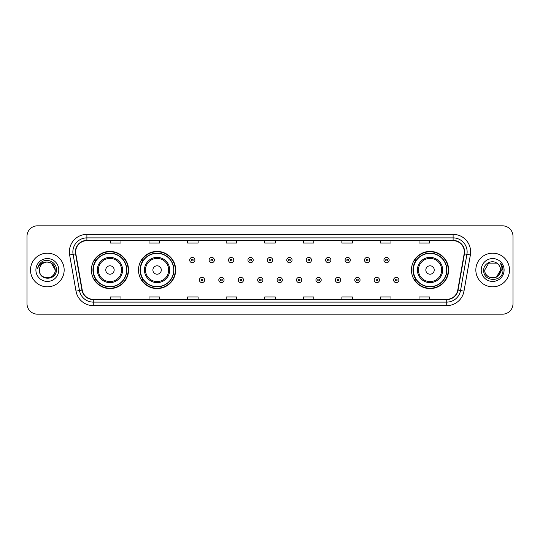 <?xml version="1.0" encoding="UTF-8"?>
<svg xmlns="http://www.w3.org/2000/svg" width="540" height="540" viewBox="0 0 540 540"><rect width="100%" height="100%" fill="white"/><g stroke="black" fill="none" stroke-linecap="round" stroke-linejoin="round"><path stroke-width="0.81" d="M411.453 270A18.583 18.583 0 0 0 430.036 288.583A18.583 18.583 0 0 0 448.619 270A18.583 18.583 0 0 0 430.036 251.417A18.583 18.583 0 0 0 411.453 270M138.503 270A18.583 18.583 0 0 0 157.093 288.583A18.583 18.583 0 0 0 175.675 270A18.583 18.583 0 0 0 157.093 251.417A18.583 18.583 0 0 0 138.503 270M91.382 270A18.583 18.583 0 0 0 109.964 288.583A18.583 18.583 0 0 0 128.547 270A18.583 18.583 0 0 0 109.964 251.417A18.583 18.583 0 0 0 91.382 270M95.837 279.47A17.003 17.003 0 0 1 95.837 260.53M142.965 279.47A17.003 17.003 0 0 1 142.965 260.53M415.908 279.47A17.003 17.003 0 0 1 415.908 260.53M27 236.338L27 303.662A10.517 10.517 0 0 0 37.517 314.179L502.483 314.179A10.517 10.517 0 0 0 513 303.662L513 236.338A10.517 10.517 0 0 0 502.483 225.821L37.517 225.821A10.517 10.517 0 0 0 27 236.338L27 303.662M30.503 270A16.835 16.835 0 0 0 47.338 286.834A16.835 16.835 0 0 0 64.166 270A16.835 16.835 0 0 0 47.338 253.166A16.835 16.835 0 0 0 30.503 270A16.835 16.835 0 0 0 47.338 286.834A16.835 16.835 0 0 0 64.166 270A16.835 16.835 0 0 0 47.338 253.166A16.835 16.835 0 0 0 30.503 270M475.835 270A16.835 16.835 0 0 0 492.662 286.834A16.835 16.835 0 0 0 509.497 270A16.835 16.835 0 0 0 492.662 253.166A16.835 16.835 0 0 0 475.835 270A16.835 16.835 0 0 0 492.662 286.834A16.835 16.835 0 0 0 509.497 270A16.835 16.835 0 0 0 492.662 253.166A16.835 16.835 0 0 0 475.835 270M75.668 251.903A11.219 11.219 0 0 1 86.893 240.685L453.107 240.685A11.219 11.219 0 0 1 464.157 253.854L457.778 290.041A11.219 11.219 0 0 1 446.729 299.315L93.272 299.315A11.219 11.219 0 0 1 82.222 290.041L75.843 253.854A11.219 11.219 0 0 1 75.668 251.903M75.391 251.903A11.502 11.502 0 0 0 75.566 253.901L81.945 290.088A11.502 11.502 0 0 0 93.272 299.592L446.729 299.592A11.502 11.502 0 0 0 458.055 290.088L464.434 253.901A11.502 11.502 0 0 0 453.107 240.408L86.893 240.408A11.502 11.502 0 0 0 75.391 251.903M69.626 254.954A17.53 17.53 0 0 1 86.893 234.374L453.107 234.374A17.53 17.53 0 0 1 470.374 254.954L463.995 291.141A17.53 17.53 0 0 1 446.729 305.627L93.272 305.627A17.53 17.53 0 0 1 76.005 291.141L69.626 254.954L73.076 254.34A14.027 14.027 0 0 1 86.893 237.884L453.107 237.884A14.027 14.027 0 0 1 466.925 254.34L460.539 290.527A14.027 14.027 0 0 1 446.729 302.117L93.272 302.117A14.027 14.027 0 0 1 79.461 290.527L73.076 254.34A14.027 14.027 0 0 1 72.866 251.903M502.483 225.821L37.517 225.821M37.517 314.179L502.483 314.179M513 303.662L513 236.338M458.055 290.088L460.539 290.527L466.925 254.34L470.374 254.954M264.742 240.685L264.742 243.061L275.258 243.061L275.258 240.685M226.166 240.685L226.166 243.061L236.689 243.061L236.689 240.685M187.596 240.685L187.596 243.061L198.119 243.061L198.119 240.685M149.026 240.685L149.026 243.061L159.543 243.061L159.543 240.685M110.457 240.685L110.457 243.061L120.974 243.061L120.974 240.685M303.311 240.685L303.311 243.061L313.834 243.061L313.834 240.685M341.881 240.685L341.881 243.061L352.404 243.061L352.404 240.685M380.457 240.685L380.457 243.061L390.974 243.061L390.974 240.685M419.026 240.685L419.026 243.061L429.543 243.061L429.543 240.685M275.258 299.315L275.258 296.939L264.742 296.939L264.742 299.315M236.689 299.315L236.689 296.939L226.166 296.939L226.166 299.315M198.119 299.315L198.119 296.939L187.596 296.939L187.596 299.315M159.543 299.315L159.543 296.939L149.026 296.939L149.026 299.315M120.974 299.315L120.974 296.939L110.457 296.939L110.457 299.315M313.834 299.315L313.834 296.939L303.311 296.939L303.311 299.315M352.404 299.315L352.404 296.939L341.881 296.939L341.881 299.315M390.974 299.315L390.974 296.939L380.457 296.939L380.457 299.315M429.543 299.315L429.543 296.939L419.026 296.939L419.026 299.315M39.413 270A7.925 7.925 0 0 1 47.338 262.076L51.3 263.135L55.262 270L51.3 263.135L47.338 262.076L51.3 263.135L55.262 270L51.3 263.135L47.338 262.076L51.3 263.135L55.262 270C55.748 280.226 38.927 280.226 39.413 270C38.671 281.077 56.734 280.82 56.376 270C56.99 262.42 47.142 257.506 41.31 262.238C39.251 263.891 38.016 266.011 37.611 268.61C39.245 263.959 42.485 261.785 47.338 262.076L51.3 263.135L55.262 270C55.748 280.226 38.927 280.226 39.413 270C38.927 280.226 55.748 280.226 55.262 270C55.748 280.226 38.927 280.226 39.413 270C38.927 280.226 55.748 280.226 55.262 270C55.748 280.226 38.927 280.226 39.413 270C38.927 280.226 55.748 280.226 55.262 270C55.748 280.226 38.927 280.226 39.413 270C38.927 280.226 55.748 280.226 55.262 270C55.208 272.606 54.135 274.732 52.042 276.379M47.338 262.076C52.151 262.541 54.797 265.187 55.262 270M35.903 270A11.435 11.435 0 0 0 47.338 281.435A11.435 11.435 0 0 0 58.772 270A11.435 11.435 0 0 0 47.338 258.566A11.435 11.435 0 0 0 35.903 270M114.169 270A4.205 4.205 0 0 0 109.964 265.795A4.205 4.205 0 0 0 105.759 270A4.205 4.205 0 0 0 109.964 274.205A4.205 4.205 0 0 0 114.169 270M122.587 270A12.623 12.623 0 0 0 109.964 257.377A12.623 12.623 0 0 0 97.342 270A12.623 12.623 0 0 0 109.964 282.623A12.623 12.623 0 0 0 122.587 270A12.623 12.623 0 0 1 109.964 282.623A12.623 12.623 0 0 1 97.342 270M126.617 270A16.659 16.659 0 0 0 109.964 253.341A16.659 16.659 0 0 0 93.305 270A16.659 16.659 0 0 0 109.964 286.659A16.659 16.659 0 0 0 126.617 270M128.196 270A18.232 18.232 0 0 1 94.379 279.47L96.073 279.47A16.814 16.814 0 0 0 126.779 270.041A16.814 16.814 0 0 0 96.073 260.53L94.379 260.53A18.232 18.232 0 0 1 128.196 270M161.298 270A4.205 4.205 0 0 0 157.093 265.795A4.205 4.205 0 0 0 152.881 270A4.205 4.205 0 0 0 157.093 274.205A4.205 4.205 0 0 0 161.298 270M169.715 270A12.623 12.623 0 0 0 157.093 257.377A12.623 12.623 0 0 0 144.47 270A12.623 12.623 0 0 0 157.093 282.623A12.623 12.623 0 0 0 169.715 270A12.623 12.623 0 0 1 157.093 282.623A12.623 12.623 0 0 1 144.47 270M173.745 270A16.659 16.659 0 0 0 157.093 253.341A16.659 16.659 0 0 0 140.434 270A16.659 16.659 0 0 0 157.093 286.659A16.659 16.659 0 0 0 173.745 270M175.325 270A18.232 18.232 0 0 1 141.507 279.47L143.195 279.47A16.814 16.814 0 0 0 173.9 270.041A16.814 16.814 0 0 0 143.195 260.53L141.507 260.53A18.232 18.232 0 0 1 175.325 270M434.241 270A4.205 4.205 0 0 0 430.036 265.795A4.205 4.205 0 0 0 425.831 270A4.205 4.205 0 0 0 430.036 274.205A4.205 4.205 0 0 0 434.241 270M442.658 270A12.623 12.623 0 0 0 430.036 257.377A12.623 12.623 0 0 0 417.413 270A12.623 12.623 0 0 0 430.036 282.623A12.623 12.623 0 0 0 442.658 270A12.623 12.623 0 0 1 430.036 282.623A12.623 12.623 0 0 1 417.413 270M446.695 270A16.659 16.659 0 0 0 430.036 253.341A16.659 16.659 0 0 0 413.384 270A16.659 16.659 0 0 0 430.036 286.659A16.659 16.659 0 0 0 446.695 270M448.268 270A18.232 18.232 0 0 1 414.45 279.47L416.144 279.47A16.814 16.814 0 0 0 446.85 270.041A16.814 16.814 0 0 0 416.144 260.53L414.45 260.53A18.232 18.232 0 0 1 448.268 270M497.853 264.013A7.925 7.925 0 0 1 500.587 270L496.625 276.865L500.587 270L498.737 275.09A7.925 7.925 0 0 0 500.587 270L498.717 275.117L500.587 270C501.073 280.226 484.252 280.226 484.738 270L488.7 263.135L496.625 263.135L497.853 264.013C492.993 258.91 483.624 263.115 483.712 270C482.821 282.238 502.659 282.555 502.983 270.594L502.997 270C502.97 267.401 502.106 265.12 500.405 263.149C501.701 265.275 502.153 267.557 501.768 270L498.737 275.09C494.532 280.78 484.326 277.142 484.738 270L488.7 263.135L496.625 263.135L497.853 264.013L496.625 263.135L488.7 263.135L484.738 270C484.252 280.226 501.073 280.226 500.587 270C501.073 280.226 484.252 280.226 484.738 270M481.228 270A11.435 11.435 0 0 0 492.662 281.435A11.435 11.435 0 0 0 504.097 270A11.435 11.435 0 0 0 492.662 258.566A11.435 11.435 0 0 0 481.228 270M500.479 263.237L502.997 270.297M194.927 260.078A2.633 2.633 0 0 1 192.294 262.703A2.633 2.633 0 0 1 189.668 260.078A2.633 2.633 0 0 1 192.294 257.445A2.633 2.633 0 0 1 194.927 260.078A2.633 2.633 0 0 0 192.294 257.445A2.633 2.633 0 0 0 189.668 260.078M214.353 260.078A2.633 2.633 0 0 1 211.721 262.703A2.633 2.633 0 0 1 209.095 260.078A2.633 2.633 0 0 1 211.721 257.445A2.633 2.633 0 0 1 214.353 260.078A2.633 2.633 0 0 0 211.721 257.445A2.633 2.633 0 0 0 209.095 260.078M233.779 260.078A2.633 2.633 0 0 1 231.147 262.703A2.633 2.633 0 0 1 228.521 260.078A2.633 2.633 0 0 1 231.147 257.445A2.633 2.633 0 0 1 233.779 260.078A2.633 2.633 0 0 0 231.147 257.445A2.633 2.633 0 0 0 228.521 260.078M253.206 260.078A2.633 2.633 0 0 1 250.574 262.703A2.633 2.633 0 0 1 247.941 260.078A2.633 2.633 0 0 1 250.574 257.445A2.633 2.633 0 0 1 253.206 260.078A2.633 2.633 0 0 0 250.574 257.445A2.633 2.633 0 0 0 247.941 260.078M272.632 260.078A2.633 2.633 0 0 1 270 262.703A2.633 2.633 0 0 1 267.368 260.078A2.633 2.633 0 0 1 270 257.445A2.633 2.633 0 0 1 272.632 260.078A2.633 2.633 0 0 0 270 257.445A2.633 2.633 0 0 0 267.368 260.078M292.059 260.078A2.633 2.633 0 0 1 289.426 262.703A2.633 2.633 0 0 1 286.794 260.078A2.633 2.633 0 0 1 289.426 257.445A2.633 2.633 0 0 1 292.059 260.078A2.633 2.633 0 0 0 289.426 257.445A2.633 2.633 0 0 0 286.794 260.078M311.479 260.078A2.633 2.633 0 0 1 308.853 262.703A2.633 2.633 0 0 1 306.221 260.078A2.633 2.633 0 0 1 308.853 257.445A2.633 2.633 0 0 1 311.479 260.078A2.633 2.633 0 0 0 308.853 257.445A2.633 2.633 0 0 0 306.221 260.078M330.905 260.078A2.633 2.633 0 0 1 328.279 262.703A2.633 2.633 0 0 1 325.647 260.078A2.633 2.633 0 0 1 328.279 257.445A2.633 2.633 0 0 1 330.905 260.078A2.633 2.633 0 0 0 328.279 257.445A2.633 2.633 0 0 0 325.647 260.078M350.332 260.078A2.633 2.633 0 0 1 347.706 262.703A2.633 2.633 0 0 1 345.074 260.078A2.633 2.633 0 0 1 347.706 257.445A2.633 2.633 0 0 1 350.332 260.078A2.633 2.633 0 0 0 347.706 257.445A2.633 2.633 0 0 0 345.074 260.078M369.758 260.078A2.633 2.633 0 0 1 367.132 262.703A2.633 2.633 0 0 1 364.5 260.078A2.633 2.633 0 0 1 367.132 257.445A2.633 2.633 0 0 1 369.758 260.078A2.633 2.633 0 0 0 367.132 257.445A2.633 2.633 0 0 0 364.5 260.078M389.185 260.078A2.633 2.633 0 0 1 386.559 262.703A2.633 2.633 0 0 1 383.927 260.078A2.633 2.633 0 0 1 386.559 257.445A2.633 2.633 0 0 1 389.185 260.078A2.633 2.633 0 0 0 386.559 257.445A2.633 2.633 0 0 0 383.927 260.078M199.382 279.997A2.633 2.633 0 0 1 202.007 277.364A2.633 2.633 0 0 1 204.64 279.997A2.633 2.633 0 0 1 202.007 282.623A2.633 2.633 0 0 1 199.382 279.997A2.633 2.633 0 0 0 202.007 282.623A2.633 2.633 0 0 0 204.64 279.997M218.808 279.997A2.633 2.633 0 0 1 221.434 277.364A2.633 2.633 0 0 1 224.066 279.997A2.633 2.633 0 0 1 221.434 282.623A2.633 2.633 0 0 1 218.808 279.997A2.633 2.633 0 0 0 221.434 282.623A2.633 2.633 0 0 0 224.066 279.997M238.235 279.997A2.633 2.633 0 0 1 240.86 277.364A2.633 2.633 0 0 1 243.493 279.997A2.633 2.633 0 0 1 240.86 282.623A2.633 2.633 0 0 1 238.235 279.997A2.633 2.633 0 0 0 240.86 282.623A2.633 2.633 0 0 0 243.493 279.997M257.654 279.997A2.633 2.633 0 0 1 260.287 277.364A2.633 2.633 0 0 1 262.919 279.997A2.633 2.633 0 0 1 260.287 282.623A2.633 2.633 0 0 1 257.654 279.997A2.633 2.633 0 0 0 260.287 282.623A2.633 2.633 0 0 0 262.919 279.997M277.081 279.997A2.633 2.633 0 0 1 279.713 277.364A2.633 2.633 0 0 1 282.346 279.997A2.633 2.633 0 0 1 279.713 282.623A2.633 2.633 0 0 1 277.081 279.997A2.633 2.633 0 0 0 279.713 282.623A2.633 2.633 0 0 0 282.346 279.997M296.507 279.997A2.633 2.633 0 0 1 299.14 277.364A2.633 2.633 0 0 1 301.766 279.997A2.633 2.633 0 0 1 299.14 282.623A2.633 2.633 0 0 1 296.507 279.997A2.633 2.633 0 0 0 299.14 282.623A2.633 2.633 0 0 0 301.766 279.997M315.934 279.997A2.633 2.633 0 0 1 318.566 277.364A2.633 2.633 0 0 1 321.192 279.997A2.633 2.633 0 0 1 318.566 282.623A2.633 2.633 0 0 1 315.934 279.997A2.633 2.633 0 0 0 318.566 282.623A2.633 2.633 0 0 0 321.192 279.997M335.36 279.997A2.633 2.633 0 0 1 337.993 277.364A2.633 2.633 0 0 1 340.619 279.997A2.633 2.633 0 0 1 337.993 282.623A2.633 2.633 0 0 1 335.36 279.997A2.633 2.633 0 0 0 337.993 282.623A2.633 2.633 0 0 0 340.619 279.997M354.787 279.997A2.633 2.633 0 0 1 357.419 277.364A2.633 2.633 0 0 1 360.045 279.997A2.633 2.633 0 0 1 357.419 282.623A2.633 2.633 0 0 1 354.787 279.997A2.633 2.633 0 0 0 357.419 282.623A2.633 2.633 0 0 0 360.045 279.997M374.213 279.997A2.633 2.633 0 0 1 376.846 277.364A2.633 2.633 0 0 1 379.471 279.997A2.633 2.633 0 0 1 376.846 282.623A2.633 2.633 0 0 1 374.213 279.997A2.633 2.633 0 0 0 376.846 282.623A2.633 2.633 0 0 0 379.471 279.997M393.64 279.997A2.633 2.633 0 0 1 396.265 277.364A2.633 2.633 0 0 1 398.898 279.997A2.633 2.633 0 0 1 396.265 282.623A2.633 2.633 0 0 1 393.64 279.997A2.633 2.633 0 0 0 396.265 282.623A2.633 2.633 0 0 0 398.898 279.997M453.107 234.374L453.107 240.408M73.076 254.34L75.566 253.901M93.272 305.627L93.272 299.592M446.729 299.592L446.729 305.627M76.005 291.141L81.945 290.088M464.434 253.901L466.925 254.34M86.893 234.374L86.893 240.408M460.539 290.527L463.995 291.141M121.561 270A11.597 11.597 0 0 0 109.964 258.404A11.597 11.597 0 0 0 98.368 270A11.597 11.597 0 0 0 109.964 281.597A11.597 11.597 0 0 0 121.561 270M168.689 270A11.597 11.597 0 0 0 157.093 258.404A11.597 11.597 0 0 0 145.496 270A11.597 11.597 0 0 0 157.093 281.597A11.597 11.597 0 0 0 168.689 270M441.632 270A11.597 11.597 0 0 0 430.036 258.404A11.597 11.597 0 0 0 418.439 270A11.597 11.597 0 0 0 430.036 281.597A11.597 11.597 0 0 0 441.632 270M191.417 260.078A0.878 0.878 0 0 0 192.294 260.955A0.878 0.878 0 0 0 193.172 260.078A0.878 0.878 0 0 0 192.294 259.2A0.878 0.878 0 0 0 191.417 260.078M210.843 260.078A0.878 0.878 0 0 0 211.721 260.955A0.878 0.878 0 0 0 212.598 260.078A0.878 0.878 0 0 0 211.721 259.2A0.878 0.878 0 0 0 210.843 260.078M230.269 260.078A0.878 0.878 0 0 0 231.147 260.955A0.878 0.878 0 0 0 232.025 260.078A0.878 0.878 0 0 0 231.147 259.2A0.878 0.878 0 0 0 230.269 260.078M249.696 260.078A0.878 0.878 0 0 0 250.574 260.955A0.878 0.878 0 0 0 251.451 260.078A0.878 0.878 0 0 0 250.574 259.2A0.878 0.878 0 0 0 249.696 260.078M269.123 260.078A0.878 0.878 0 0 0 270 260.955A0.878 0.878 0 0 0 270.877 260.078A0.878 0.878 0 0 0 270 259.2A0.878 0.878 0 0 0 269.123 260.078M288.549 260.078A0.878 0.878 0 0 0 289.426 260.955A0.878 0.878 0 0 0 290.304 260.078A0.878 0.878 0 0 0 289.426 259.2A0.878 0.878 0 0 0 288.549 260.078M307.976 260.078A0.878 0.878 0 0 0 308.853 260.955A0.878 0.878 0 0 0 309.731 260.078A0.878 0.878 0 0 0 308.853 259.2A0.878 0.878 0 0 0 307.976 260.078M327.402 260.078A0.878 0.878 0 0 0 328.279 260.955A0.878 0.878 0 0 0 329.157 260.078A0.878 0.878 0 0 0 328.279 259.2A0.878 0.878 0 0 0 327.402 260.078M346.829 260.078A0.878 0.878 0 0 0 347.706 260.955A0.878 0.878 0 0 0 348.584 260.078A0.878 0.878 0 0 0 347.706 259.2A0.878 0.878 0 0 0 346.829 260.078M366.255 260.078A0.878 0.878 0 0 0 367.132 260.955A0.878 0.878 0 0 0 368.003 260.078A0.878 0.878 0 0 0 367.132 259.2A0.878 0.878 0 0 0 366.255 260.078M385.682 260.078A0.878 0.878 0 0 0 386.559 260.955A0.878 0.878 0 0 0 387.43 260.078A0.878 0.878 0 0 0 386.559 259.2A0.878 0.878 0 0 0 385.682 260.078M202.885 279.997A0.878 0.878 0 0 0 202.007 279.119A0.878 0.878 0 0 0 201.13 279.997A0.878 0.878 0 0 0 202.007 280.868A0.878 0.878 0 0 0 202.885 279.997M222.311 279.997A0.878 0.878 0 0 0 221.434 279.119A0.878 0.878 0 0 0 220.556 279.997A0.878 0.878 0 0 0 221.434 280.868A0.878 0.878 0 0 0 222.311 279.997M241.738 279.997A0.878 0.878 0 0 0 240.86 279.119A0.878 0.878 0 0 0 239.983 279.997A0.878 0.878 0 0 0 240.86 280.868A0.878 0.878 0 0 0 241.738 279.997M261.164 279.997A0.878 0.878 0 0 0 260.287 279.119A0.878 0.878 0 0 0 259.409 279.997A0.878 0.878 0 0 0 260.287 280.868A0.878 0.878 0 0 0 261.164 279.997M280.591 279.997A0.878 0.878 0 0 0 279.713 279.119A0.878 0.878 0 0 0 278.836 279.997A0.878 0.878 0 0 0 279.713 280.868A0.878 0.878 0 0 0 280.591 279.997M300.017 279.997A0.878 0.878 0 0 0 299.14 279.119A0.878 0.878 0 0 0 298.262 279.997A0.878 0.878 0 0 0 299.14 280.868A0.878 0.878 0 0 0 300.017 279.997M319.444 279.997A0.878 0.878 0 0 0 318.566 279.119A0.878 0.878 0 0 0 317.689 279.997A0.878 0.878 0 0 0 318.566 280.868A0.878 0.878 0 0 0 319.444 279.997M338.87 279.997A0.878 0.878 0 0 0 337.993 279.119A0.878 0.878 0 0 0 337.115 279.997A0.878 0.878 0 0 0 337.993 280.868A0.878 0.878 0 0 0 338.87 279.997M358.297 279.997A0.878 0.878 0 0 0 357.419 279.119A0.878 0.878 0 0 0 356.542 279.997A0.878 0.878 0 0 0 357.419 280.868A0.878 0.878 0 0 0 358.297 279.997M377.717 279.997A0.878 0.878 0 0 0 376.846 279.119A0.878 0.878 0 0 0 375.968 279.997A0.878 0.878 0 0 0 376.846 280.868A0.878 0.878 0 0 0 377.717 279.997M397.143 279.997A0.878 0.878 0 0 0 396.265 279.119A0.878 0.878 0 0 0 395.395 279.997A0.878 0.878 0 0 0 396.265 280.868A0.878 0.878 0 0 0 397.143 279.997"/></g></svg>
